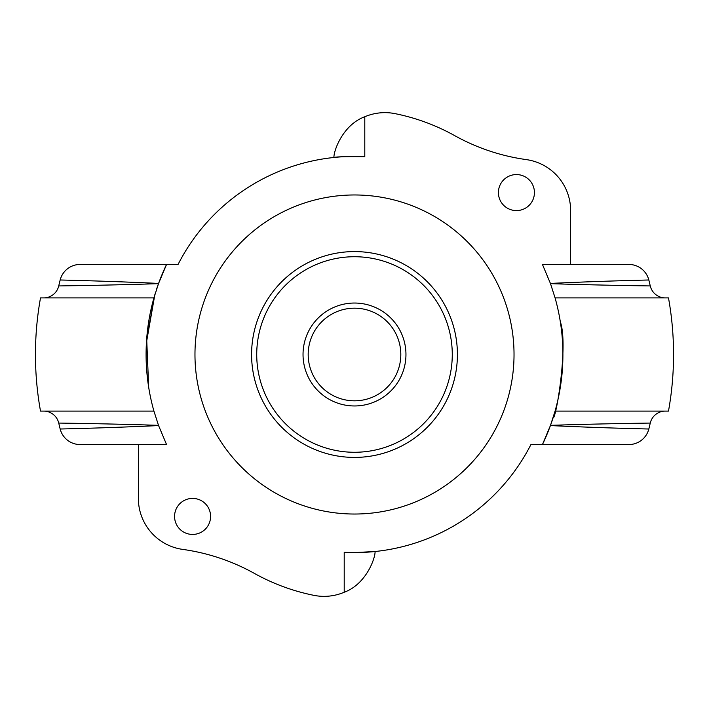 <?xml version="1.0" encoding="UTF-8"?>
<svg xmlns="http://www.w3.org/2000/svg" width="709" height="709" viewBox="0 0 709 709"><rect width="100%" height="100%" fill="white"/><g stroke="black" fill="none" stroke-linecap="round" stroke-linejoin="round"><path stroke-width="1.06" d="M650.268 423.06C651.314 423.096 606.638 423.53 550.503 425.338A208.411 208.411 0 0 0 555.076 411.105L668.49 411.105A319.05 319.05 0 0 0 668.49 297.895L555.076 297.895A208.411 208.411 0 0 1 555.076 411.105L550.503 425.338A208.411 208.411 0 0 1 550.414 425.577C605.007 428.139 649.896 428.989 648.824 429.025A303.612 303.612 0 0 0 650.268 423.06A15.438 15.438 0 0 1 665.308 411.105M156.538 289.325A208.411 208.411 0 0 1 158.497 283.662A208.411 208.411 0 0 1 158.586 283.423A208.411 208.411 0 0 1 166.553 264.448L80.126 264.448A20.588 20.588 0 0 0 60.176 279.975A303.612 303.612 0 0 0 58.732 285.94A15.438 15.438 0 0 1 43.692 297.895M155.147 293.73A208.411 208.411 0 0 0 153.924 297.895L40.51 297.895A319.05 319.05 0 0 0 40.51 411.105L153.924 411.105A208.411 208.411 0 0 1 153.924 297.895L158.497 283.662C102.362 285.47 57.686 285.904 58.732 285.94M60.176 279.975C59.104 280.011 103.993 280.861 158.586 283.423L166.553 264.448L178.065 264.448A198.086 198.086 0 0 1 364.789 156.68L364.789 116.755C343.156 124.633 333.735 150.326 333.912 157.487C335.756 156.778 346.045 156.512 364.789 156.68M138.37 444.552L138.37 498.427A51.456 51.456 0 0 0 182.718 549.395A205.84 205.84 0 0 1 254.38 573.404A205.84 205.84 0 0 0 313.901 595.347A51.456 51.456 0 0 0 344.211 592.245C365.844 584.367 375.265 558.674 375.088 551.513L354.5 552.586L344.211 552.32L344.211 592.245M570.63 264.448L570.63 210.573A51.456 51.456 0 0 0 526.282 159.605A205.84 205.84 0 0 1 454.62 135.596A205.84 205.84 0 0 0 395.099 113.653A51.456 51.456 0 0 0 364.789 116.755M648.824 429.025A20.588 20.588 0 0 1 628.874 444.552L542.447 444.552A208.411 208.411 0 0 0 550.414 425.577L542.447 444.552L530.935 444.552A198.086 198.086 0 0 1 344.211 552.32M148.677 387.229L146.683 338.849L154.81 294.82L146.426 342.598M560.323 321.771C568.565 344.707 555.803 420.783 553.064 417.796C552.914 418.363 561.227 393.92 562.574 366.331M80.126 444.552L166.553 444.552L158.586 425.577C104.001 428.139 59.104 428.989 60.176 429.025A20.588 20.588 0 0 0 80.126 444.552M550.414 283.423C604.972 280.861 649.914 280.011 648.824 279.975A20.588 20.588 0 0 0 628.874 264.448L542.447 264.448L550.414 283.423A208.411 208.411 0 0 1 550.503 283.662L555.076 297.895M43.692 411.105A15.438 15.438 0 0 1 58.732 423.06C57.633 423.096 102.38 423.53 158.497 425.338L153.924 411.105M58.732 423.06A303.612 303.612 0 0 0 60.176 429.025M550.503 283.662C606.62 285.47 651.367 285.904 650.268 285.94A303.612 303.612 0 0 0 648.824 279.975M650.268 285.94A15.438 15.438 0 0 0 665.308 297.895M210.591 516.427A18.009 18.009 0 0 1 192.573 534.435A18.009 18.009 0 0 1 174.565 516.427A18.009 18.009 0 0 1 192.573 498.409A18.009 18.009 0 0 1 210.591 516.427M534.435 192.573A18.009 18.009 0 0 1 516.427 210.591A18.009 18.009 0 0 1 498.409 192.573A18.009 18.009 0 0 1 516.427 174.565A18.009 18.009 0 0 1 534.435 192.573M280.711 426.242A102.92 102.92 0 0 1 282.758 280.711A102.92 102.92 0 0 1 457.42 354.5A102.92 102.92 0 0 1 354.5 457.42A102.92 102.92 0 0 0 428.289 282.758A102.92 102.92 0 0 1 426.242 428.289A102.92 102.92 0 0 1 251.58 354.5A102.92 102.92 0 0 0 280.711 426.242A102.92 102.92 0 0 1 354.5 251.58A102.92 102.92 0 0 0 251.58 354.5A102.92 102.92 0 0 1 354.5 251.58M400.815 354.5A46.315 46.315 0 0 1 354.5 400.815A46.315 46.315 0 0 1 308.185 354.5A46.315 46.315 0 0 1 354.5 308.185A46.315 46.315 0 0 1 400.815 354.5A46.315 46.315 0 0 1 354.5 400.815A46.315 46.315 0 0 1 308.185 354.5A46.315 46.315 0 0 1 354.5 308.185A46.315 46.315 0 0 1 400.815 354.5M468.879 243.293A159.525 159.525 0 0 1 465.707 468.879A159.525 159.525 0 0 1 240.121 465.707A159.525 159.525 0 0 1 243.293 240.121A159.525 159.525 0 0 1 468.879 243.293M452.271 354.5A97.771 97.771 0 0 1 305.614 439.172A97.771 97.771 0 0 1 305.614 269.828A97.771 97.771 0 0 1 452.271 354.5M428.289 282.758A102.92 102.92 0 0 1 354.5 457.42M405.956 354.5A51.456 51.456 0 0 0 328.772 309.93A51.456 51.456 0 0 0 328.772 399.07A51.456 51.456 0 0 0 405.956 354.5"/></g></svg>
